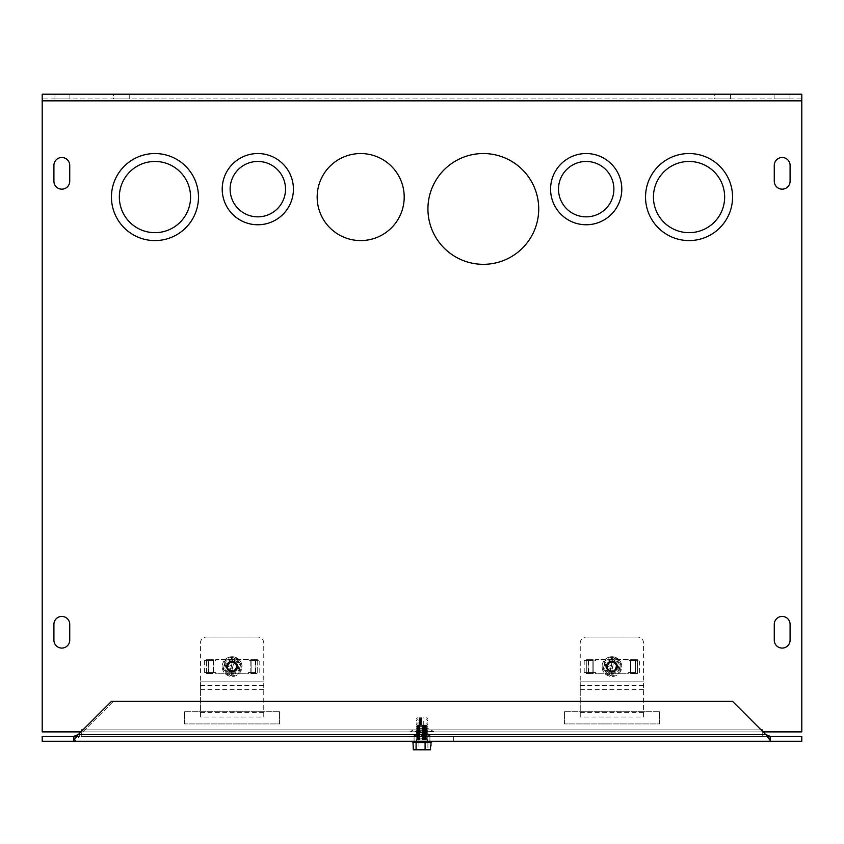 <?xml version="1.0" encoding="UTF-8"?>
<svg xmlns="http://www.w3.org/2000/svg" width="844" height="844" viewBox="0 0 844 844"><rect width="100%" height="100%" fill="white"/><g stroke="black" fill="none" stroke-linecap="round" stroke-linejoin="round"><path stroke-width="0.63" stroke-dasharray="4.22 3.17" d="M237.196 666.602A5.096 5.096 0 0 1 229.557 671.022A5.096 5.096 0 0 1 229.557 662.192A5.096 5.096 0 0 1 237.196 666.602A5.096 5.096 0 0 0 229.557 662.192A5.096 5.096 0 0 0 229.557 671.022A5.096 5.096 0 0 0 237.196 666.602M250.805 673.501L250.805 659.702L250.805 673.501L257.705 673.501L250.805 673.501M250.805 659.702L257.705 659.702L250.805 659.702M257.705 659.702L257.705 673.501L257.705 659.702M206.495 673.501L206.495 659.702L206.495 673.501L213.395 673.501L206.495 673.501M206.495 659.702L213.395 659.702L206.495 659.702M213.395 659.702L213.395 673.501L213.395 659.702M538.715 208.932A55.387 55.387 0 0 1 455.633 256.903A55.387 55.387 0 0 1 455.633 160.961A55.387 55.387 0 0 1 538.715 208.932A55.387 55.387 0 0 0 455.633 160.961A55.387 55.387 0 0 0 455.633 256.903A55.387 55.387 0 0 0 538.715 208.932A55.387 55.387 0 0 0 455.633 160.961A55.387 55.387 0 0 0 455.633 256.903A55.387 55.387 0 0 0 538.715 208.932M190.565 197.063A35.606 35.606 0 0 0 137.15 166.226A35.606 35.606 0 0 0 137.15 227.901A35.606 35.606 0 0 0 190.565 197.063A35.606 35.606 0 0 0 137.15 166.226A35.606 35.606 0 0 0 137.15 227.901A35.606 35.606 0 0 0 190.565 197.063A35.606 35.606 0 0 1 137.15 227.901A35.606 35.606 0 0 1 137.15 166.226A35.606 35.606 0 0 1 190.565 197.063M198.477 197.063A43.519 43.519 0 0 1 133.194 234.748A43.519 43.519 0 0 1 133.194 159.379A43.519 43.519 0 0 1 198.477 197.063A43.519 43.519 0 0 0 133.194 159.379A43.519 43.519 0 0 0 133.194 234.748A43.519 43.519 0 0 0 198.477 197.063A43.519 43.519 0 0 0 133.194 159.379A43.519 43.519 0 0 0 133.194 234.748A43.519 43.519 0 0 0 198.477 197.063M404.202 197.063A43.519 43.519 0 0 1 338.919 234.748A43.519 43.519 0 0 1 338.919 159.379A43.519 43.519 0 0 1 404.202 197.063A43.519 43.519 0 0 0 338.919 159.379A43.519 43.519 0 0 0 338.919 234.748A43.519 43.519 0 0 0 404.202 197.063A43.519 43.519 0 0 0 338.919 159.379A43.519 43.519 0 0 0 338.919 234.748A43.519 43.519 0 0 0 404.202 197.063M724.658 197.063A35.606 35.606 0 0 0 671.244 166.226A35.606 35.606 0 0 0 671.244 227.901A35.606 35.606 0 0 0 724.658 197.063A35.606 35.606 0 0 0 671.244 166.226A35.606 35.606 0 0 0 671.244 227.901A35.606 35.606 0 0 0 724.658 197.063A35.606 35.606 0 0 1 671.244 227.901A35.606 35.606 0 0 1 671.244 166.226A35.606 35.606 0 0 1 724.658 197.063M732.571 197.063A43.519 43.519 0 0 1 667.287 234.748A43.519 43.519 0 0 1 667.287 159.379A43.519 43.519 0 0 1 732.571 197.063A43.519 43.519 0 0 0 667.287 159.379A43.519 43.519 0 0 0 667.287 234.748A43.519 43.519 0 0 0 732.571 197.063A43.519 43.519 0 0 0 667.287 159.379A43.519 43.519 0 0 0 667.287 234.748A43.519 43.519 0 0 0 732.571 197.063M285.515 189.151A27.694 27.694 0 0 0 243.969 165.171A27.694 27.694 0 0 0 243.969 213.131A27.694 27.694 0 0 0 285.515 189.151A27.694 27.694 0 0 0 243.969 165.171A27.694 27.694 0 0 0 243.969 213.131A27.694 27.694 0 0 0 285.515 189.151A27.694 27.694 0 0 1 243.969 213.131A27.694 27.694 0 0 1 243.969 165.171A27.694 27.694 0 0 1 285.515 189.151M293.427 189.151A35.606 35.606 0 0 1 240.012 219.989A35.606 35.606 0 0 1 240.012 158.313A35.606 35.606 0 0 1 293.427 189.151A35.606 35.606 0 0 0 240.012 158.313A35.606 35.606 0 0 0 240.012 219.989A35.606 35.606 0 0 0 293.427 189.151A35.606 35.606 0 0 0 240.012 158.313A35.606 35.606 0 0 0 240.012 219.989A35.606 35.606 0 0 0 293.427 189.151M613.883 189.151A27.694 27.694 0 0 0 572.337 165.171A27.694 27.694 0 0 0 572.337 213.131A27.694 27.694 0 0 0 613.883 189.151A27.694 27.694 0 0 0 572.337 165.171A27.694 27.694 0 0 0 572.337 213.131A27.694 27.694 0 0 0 613.883 189.151A27.694 27.694 0 0 1 572.337 213.131A27.694 27.694 0 0 1 572.337 165.171A27.694 27.694 0 0 1 613.883 189.151M621.796 189.151A35.606 35.606 0 0 1 568.381 219.989A35.606 35.606 0 0 1 568.381 158.313A35.606 35.606 0 0 1 621.796 189.151A35.606 35.606 0 0 0 568.381 158.313A35.606 35.606 0 0 0 568.381 219.989A35.606 35.606 0 0 0 621.796 189.151A35.606 35.606 0 0 0 568.381 158.313A35.606 35.606 0 0 0 568.381 219.989A35.606 35.606 0 0 0 621.796 189.151M763.081 731.885L762.248 731.885L762.237 736.569L762.237 731.041L762.248 731.885L42.2 731.885L42.2 100.858L42.2 731.885L81.752 731.885L81.762 729.891L81.762 736.569L81.762 731.885L80.918 731.885M42.2 100.858L42.2 731.885L762.237 731.885L762.237 736.569L762.237 731.885L81.762 731.885L762.237 731.885L762.248 729.891L762.248 731.885L801.8 731.885L801.8 94.201L42.2 94.201L42.2 100.858L42.2 98.885L801.8 98.885L801.8 94.201L801.8 98.885L42.2 98.885L42.2 94.201L42.2 100.858L801.8 100.858L801.8 98.885L801.8 100.858L42.2 100.858L801.8 100.858L801.8 731.885L801.8 100.858M790.089 640.163L790.089 624.338A7.912 7.912 0 0 0 782.177 616.426A7.912 7.912 0 0 0 774.264 624.338L774.264 640.163A7.912 7.912 0 0 0 782.177 648.076A7.912 7.912 0 0 0 790.089 640.163L790.089 624.338A7.912 7.912 0 0 0 782.177 616.426A7.912 7.912 0 0 0 774.264 624.338L774.264 640.163A7.912 7.912 0 0 0 782.177 648.076A7.912 7.912 0 0 0 790.089 640.163L790.089 624.338M53.91 624.338L53.91 640.163A7.912 7.912 0 0 0 61.823 648.076A7.912 7.912 0 0 0 69.735 640.163L69.735 624.338A7.912 7.912 0 0 0 61.823 616.426A7.912 7.912 0 0 0 53.91 624.338L53.91 640.163A7.912 7.912 0 0 0 61.823 648.076A7.912 7.912 0 0 0 69.735 640.163L69.735 624.338A7.912 7.912 0 0 0 61.823 616.426A7.912 7.912 0 0 0 53.91 624.338L53.91 640.163M774.264 181.238A7.912 7.912 0 0 0 782.177 189.151A7.912 7.912 0 0 0 790.089 181.238L790.089 165.413A7.912 7.912 0 0 0 782.177 157.501A7.912 7.912 0 0 0 774.264 165.413L774.264 181.238A7.912 7.912 0 0 0 782.177 189.151A7.912 7.912 0 0 0 790.089 181.238L790.089 165.413A7.912 7.912 0 0 0 782.177 157.501A7.912 7.912 0 0 0 774.264 165.413L774.264 181.238L774.264 165.413M53.91 181.238A7.912 7.912 0 0 0 61.823 189.151A7.912 7.912 0 0 0 69.735 181.238L69.735 165.413A7.912 7.912 0 0 0 61.823 157.501A7.912 7.912 0 0 0 53.91 165.413L53.91 181.238A7.912 7.912 0 0 0 61.823 189.151A7.912 7.912 0 0 0 69.735 181.238L69.735 165.413A7.912 7.912 0 0 0 61.823 157.501A7.912 7.912 0 0 0 53.91 165.413L53.91 181.238L53.91 165.413M616.996 666.602A5.096 5.096 0 0 0 609.357 662.192A5.096 5.096 0 0 0 609.357 671.022A5.096 5.096 0 0 0 616.996 666.602A5.096 5.096 0 0 1 609.357 671.022A5.096 5.096 0 0 1 609.357 662.192A5.096 5.096 0 0 1 616.996 666.602M630.605 659.702L630.605 673.501L637.505 673.501L637.505 659.702L630.605 659.702L637.505 659.702L637.505 673.501L630.605 673.501L630.605 659.702M586.295 659.702L586.295 673.501L593.195 673.501L593.195 659.702L586.295 659.702L593.195 659.702L593.195 673.501L586.295 673.501L586.295 659.702M774.264 640.163L774.264 624.338M69.735 624.338L69.735 640.163M790.089 165.413L790.089 181.238M69.735 165.413L69.735 181.238M774.106 94.201L774.106 98.885L789.931 98.885L774.106 98.885L789.931 98.885L774.106 98.885L774.106 94.201L789.931 94.201L789.931 98.885L789.931 94.201L774.106 94.201L774.106 98.885L774.106 94.201L789.931 94.201L789.931 98.885L789.931 94.201L774.106 94.201M54.069 94.201L54.069 98.885L69.894 98.885L54.069 98.885L69.894 98.885L54.069 98.885L54.069 94.201L69.894 94.201L69.894 98.885L69.894 94.201L54.069 94.201L54.069 98.885L54.069 94.201L69.894 94.201L69.894 98.885L69.894 94.201L54.069 94.201M434.681 731.885L409.319 731.885L434.681 731.885L433.352 731.337L410.648 731.337L416.904 728.087L416.904 732.771L427.096 732.771L416.904 732.771L414.119 735.63L429.881 735.63L431.516 736.569L412.484 736.569L431.516 736.569M762.248 729.891L762.237 731.885L801.8 731.885L762.248 731.885L762.237 736.569L81.762 736.569L762.237 736.569L81.762 736.569L762.237 736.569L762.237 729.891L81.762 729.902L81.762 736.569L81.752 729.891L762.237 729.902L81.762 729.902M416.904 728.087L427.096 728.087L416.904 728.087M113.412 98.885L129.237 98.885L113.412 98.885L129.237 98.885L113.412 98.885L113.412 94.201L129.237 94.201L113.412 94.201L113.412 98.885M113.412 94.201L129.237 94.201L113.412 94.201M714.762 98.885L730.587 98.885L714.762 98.885L730.587 98.885L714.762 98.885L714.762 94.201L730.587 94.201L714.762 94.201L714.762 98.885M714.762 94.201L730.587 94.201L714.762 94.201M765.782 734.586L770.15 740.473L770.15 736.337L765.782 734.586L732.571 701.375L765.782 734.586L78.218 734.586L111.429 701.375L732.571 701.375L765.782 734.586L80.191 734.586L73.85 736.569L73.85 741.254C75.96 740.842 78.081 738.627 80.191 734.586L113.412 701.375L80.191 734.586L765.782 734.586M73.85 736.337L73.85 741.254L770.15 741.254L770.15 740.473M73.85 736.569L770.15 736.569L770.161 741.254L770.161 736.569L73.85 736.569L73.85 741.254L42.2 741.254L42.2 736.569L73.839 736.569L73.839 741.254L73.85 736.569M770.15 736.337L770.161 741.254L801.8 741.254L801.8 736.569L770.161 736.569L770.15 741.254L770.15 736.337M732.571 701.375L113.412 701.375L732.571 701.375M564.425 723.92L564.425 711.26L659.375 711.26L659.375 723.92L564.425 723.92L659.375 723.92L659.375 711.26L564.425 711.26L564.425 723.92M184.625 723.92L184.625 711.26L279.575 711.26L279.575 723.92L184.625 723.92L279.575 723.92L279.575 711.26L184.625 711.26L184.625 723.92M418.044 736.569L453.65 736.569L414.087 736.569L418.044 736.569L418.044 741.254L429.912 741.254L414.087 741.254L418.044 741.254L418.044 736.569M429.912 741.254L453.65 741.254L429.912 741.254L429.912 736.569L429.912 741.254M610.951 675.274L614.4 658.257L612.849 657.94L609.4 674.957L610.085 675.559L610.951 675.274L614.4 658.257L620.562 663.701A9.136 9.136 0 0 1 618.747 672.657L620.562 663.701L613.715 657.655L605.053 660.557L603.238 669.514L609.4 674.957L612.849 657.94L605.053 660.557A9.136 9.136 0 0 1 620.562 663.701L618.747 672.657A9.136 9.136 0 0 1 610.085 675.559L610.951 675.274M612.628 659.048A7.596 7.596 0 0 0 609.621 673.85M611.172 674.166A7.596 7.596 0 0 0 614.179 659.364M612.438 659.987A6.646 6.646 0 0 0 609.811 672.921M611.362 673.227A6.646 6.646 0 0 0 613.989 660.293M621.279 663.458A9.885 9.885 0 0 0 608.756 657.233A9.885 9.885 0 0 0 602.521 669.756A9.885 9.885 0 0 0 615.044 675.981A9.885 9.885 0 0 0 621.279 663.458M603.238 669.514A9.136 9.136 0 0 1 605.053 660.557L603.238 669.514L610.085 675.559A9.136 9.136 0 0 1 603.238 669.514M608.756 657.233A9.885 9.885 0 0 1 621.595 668.564A9.885 9.885 0 0 1 605.359 674.018A9.885 9.885 0 0 1 608.756 657.233M610.244 661.685A5.191 5.191 0 0 1 616.996 667.636A5.191 5.191 0 0 1 608.461 670.505A5.191 5.191 0 0 1 610.244 661.685M608.229 669.271A4.536 4.536 0 0 1 607.364 666.697L607.237 666.739A4.663 4.663 0 0 1 613.261 662.15A4.663 4.663 0 0 1 615.698 669.313A4.663 4.663 0 0 1 608.123 669.345A4.663 4.663 0 0 0 616.152 664.682A4.663 4.663 0 0 0 610.412 662.192A4.663 4.663 0 0 0 608.123 669.345A4.663 4.663 0 0 1 608.102 669.313L612.333 667.889L611.467 665.325L607.364 666.697L611.467 665.325L612.333 667.889L608.102 669.313A4.663 4.663 0 0 0 615.677 669.334A4.663 4.663 0 0 0 613.271 662.15A4.663 4.663 0 0 0 607.237 666.739A4.663 4.663 0 0 1 613.271 662.15A4.663 4.663 0 0 1 615.677 669.334A4.663 4.663 0 0 1 608.102 669.313A4.663 4.663 0 0 0 615.677 669.334A4.663 4.663 0 0 0 613.271 662.15A4.663 4.663 0 0 0 607.237 666.739A4.663 4.663 0 0 1 613.271 662.15A4.663 4.663 0 0 1 615.677 669.334A4.663 4.663 0 0 1 608.102 669.313A4.663 4.663 0 0 0 615.677 669.334A4.663 4.663 0 0 0 613.271 662.15A4.663 4.663 0 0 0 607.237 666.739A4.663 4.663 0 0 1 613.271 662.15A4.663 4.663 0 0 1 615.677 669.334A4.663 4.663 0 0 1 608.102 669.313M607.058 669.661A5.729 5.729 0 0 0 616.479 670.041A5.729 5.729 0 0 0 613.482 661.105A5.729 5.729 0 0 0 606.192 667.087A5.729 5.729 0 0 1 613.482 661.105A5.729 5.729 0 0 1 616.479 670.041A5.729 5.729 0 0 1 607.058 669.661A5.729 5.729 0 0 0 616.479 670.041A5.729 5.729 0 0 0 613.482 661.105A5.729 5.729 0 0 0 606.192 667.087A5.729 5.729 0 0 1 613.482 661.105A5.729 5.729 0 0 1 616.479 670.041A5.729 5.729 0 0 1 607.058 669.661A5.729 5.729 0 0 0 616.479 670.041A5.729 5.729 0 0 0 613.482 661.105A5.729 5.729 0 0 0 606.192 667.087A5.729 5.729 0 0 1 613.482 661.105A5.729 5.729 0 0 1 616.479 670.041A5.729 5.729 0 0 1 607.058 669.661M607.321 669.577A5.454 5.454 0 0 0 616.278 669.862A5.454 5.454 0 0 0 613.43 661.369A5.454 5.454 0 0 0 606.456 667.003M610.075 661.179A5.729 5.729 0 0 1 617.513 667.741A5.729 5.729 0 0 1 608.113 670.896A5.729 5.729 0 0 1 610.075 661.179A5.729 5.729 0 0 0 608.113 670.896A5.729 5.729 0 0 0 617.513 667.741A5.729 5.729 0 0 0 610.075 661.179A5.729 5.729 0 0 1 617.513 667.741A5.729 5.729 0 0 1 608.113 670.896A5.729 5.729 0 0 1 610.075 661.179A5.729 5.729 0 0 0 608.113 670.896A5.729 5.729 0 0 0 617.513 667.741A5.729 5.729 0 0 0 610.075 661.179A5.729 5.729 0 0 1 617.513 667.741A5.729 5.729 0 0 1 608.113 670.896A5.729 5.729 0 0 1 610.075 661.179A5.729 5.729 0 0 0 608.113 670.896A5.729 5.729 0 0 0 617.513 667.741A5.729 5.729 0 0 0 610.075 661.179A5.729 5.729 0 0 1 617.513 667.741A5.729 5.729 0 0 1 608.113 670.896A5.729 5.729 0 0 1 610.075 661.179A5.729 5.729 0 0 0 608.113 670.896A5.729 5.729 0 0 0 617.513 667.741A5.729 5.729 0 0 0 610.075 661.179A5.729 5.729 0 0 1 617.513 667.741A5.729 5.729 0 0 1 608.113 670.896A5.729 5.729 0 0 1 610.075 661.179A5.729 5.729 0 0 0 608.113 670.896A5.729 5.729 0 0 0 617.513 667.741A5.729 5.729 0 0 0 610.075 661.179A5.729 5.729 0 0 1 617.513 667.741A5.729 5.729 0 0 1 608.113 670.896A5.729 5.729 0 0 1 610.075 661.179A5.729 5.729 0 0 0 608.113 670.896A5.729 5.729 0 0 0 617.513 667.741A5.729 5.729 0 0 0 610.075 661.179A5.729 5.729 0 0 1 617.513 667.741A5.729 5.729 0 0 1 608.113 670.896A5.729 5.729 0 0 1 610.075 661.179A5.729 5.729 0 0 0 608.113 670.896A5.729 5.729 0 0 0 617.513 667.741A5.729 5.729 0 0 0 610.075 661.179A5.729 5.729 0 0 1 617.513 667.741A5.729 5.729 0 0 1 608.113 670.896A5.729 5.729 0 0 1 610.075 661.179A5.729 5.729 0 0 1 617.513 667.741A5.729 5.729 0 0 1 608.113 670.896A5.729 5.729 0 0 1 610.075 661.179M607.385 666.697A4.526 4.526 0 0 1 613.24 662.287A4.526 4.526 0 0 1 615.571 669.239A4.526 4.526 0 0 1 608.239 669.271C613.989 672.067 616.584 670.558 616.014 664.734C612.1 660.81 609.22 661.464 607.385 666.697C609.558 661.211 612.512 660.757 616.236 665.336C615.73 671.012 613.06 672.33 608.239 669.271C613.06 672.33 615.73 671.012 616.236 665.336C612.512 660.757 609.558 661.211 607.385 666.697C609.558 661.211 612.512 660.757 616.236 665.336C615.73 671.012 613.06 672.33 608.239 669.271M630.911 672.541L635.342 672.541L628.221 672.541L628.221 673.723L595.579 673.723L595.579 672.541L588.162 672.541L588.162 660.673L584.206 660.673L595.579 660.673L595.579 659.481L628.221 659.481L628.221 660.673L635.637 660.673L635.637 672.541L630.911 672.541L630.911 660.673L639.594 660.673L635.637 660.673L635.637 672.541L630.911 672.541L630.911 660.673L635.342 660.673L628.221 660.673L628.221 659.481L595.579 659.481L595.579 660.673L592.889 660.673L592.889 672.541L584.206 672.541L588.162 672.541L588.162 660.673L592.889 660.673L592.889 672.541L588.458 672.541L595.579 672.541L595.579 673.723L628.221 673.723L628.221 672.541L630.911 672.541M580.25 643.022A5.929 5.929 0 0 1 586.19 637.083A5.929 5.929 0 0 0 580.25 643.022L580.25 681.836L580.25 643.022M643.55 717.02L643.55 643.022A5.929 5.929 0 0 0 637.621 637.083A5.929 5.929 0 0 1 643.55 643.022L643.55 717.02L580.25 717.02L580.25 681.836L580.25 717.02M637.621 637.083L586.19 637.083L637.621 637.083M643.55 712.304L580.25 712.304M231.15 675.274L234.6 658.257L233.049 657.94L229.6 674.957L230.285 675.559L231.15 675.274L234.6 658.257L240.762 663.701A9.136 9.136 0 0 1 238.947 672.657L240.762 663.701L233.915 657.655L225.253 660.557L223.438 669.514L229.6 674.957L233.049 657.94L225.253 660.557A9.136 9.136 0 0 1 240.762 663.701L238.947 672.657A9.136 9.136 0 0 1 230.285 675.559L231.15 675.274M232.828 659.048A7.596 7.596 0 0 0 229.821 673.85M231.372 674.166A7.596 7.596 0 0 0 234.379 659.364M232.638 659.987A6.646 6.646 0 0 0 230.011 672.921M231.562 673.227A6.646 6.646 0 0 0 234.189 660.293M241.479 663.458A9.885 9.885 0 0 0 228.956 657.233A9.885 9.885 0 0 0 222.721 669.756A9.885 9.885 0 0 0 235.244 675.981A9.885 9.885 0 0 0 241.479 663.458M223.438 669.514A9.136 9.136 0 0 1 225.253 660.557L223.438 669.514L230.285 675.559A9.136 9.136 0 0 1 223.438 669.514M228.956 657.233A9.885 9.885 0 0 1 241.795 668.564A9.885 9.885 0 0 1 225.559 674.018A9.885 9.885 0 0 1 228.956 657.233M230.444 661.685A5.191 5.191 0 0 1 237.196 667.636A5.191 5.191 0 0 1 228.661 670.505A5.191 5.191 0 0 1 230.444 661.685M228.429 669.271A4.536 4.536 0 0 1 227.563 666.697L227.437 666.739A4.663 4.663 0 0 1 233.461 662.15A4.663 4.663 0 0 1 235.898 669.313A4.663 4.663 0 0 1 228.323 669.345A4.663 4.663 0 0 0 236.352 664.682A4.663 4.663 0 0 0 230.612 662.192A4.663 4.663 0 0 0 228.323 669.345A4.663 4.663 0 0 1 228.302 669.313L232.533 667.889L231.667 665.325L227.563 666.697L231.667 665.325L232.533 667.889L228.302 669.313A4.663 4.663 0 0 0 235.877 669.334A4.663 4.663 0 0 0 233.471 662.15A4.663 4.663 0 0 0 227.437 666.739A4.663 4.663 0 0 1 233.471 662.15A4.663 4.663 0 0 1 235.877 669.334A4.663 4.663 0 0 1 228.302 669.313A4.663 4.663 0 0 0 235.877 669.334A4.663 4.663 0 0 0 233.471 662.15A4.663 4.663 0 0 0 227.437 666.739A4.663 4.663 0 0 1 233.471 662.15A4.663 4.663 0 0 1 235.877 669.334A4.663 4.663 0 0 1 228.302 669.313A4.663 4.663 0 0 0 235.877 669.334A4.663 4.663 0 0 0 233.471 662.15A4.663 4.663 0 0 0 227.437 666.739A4.663 4.663 0 0 1 233.471 662.15A4.663 4.663 0 0 1 235.877 669.334A4.663 4.663 0 0 1 228.302 669.313M227.258 669.661A5.729 5.729 0 0 0 236.679 670.041A5.729 5.729 0 0 0 233.682 661.105A5.729 5.729 0 0 0 226.392 667.087A5.729 5.729 0 0 1 233.682 661.105A5.729 5.729 0 0 1 236.679 670.041A5.729 5.729 0 0 1 227.258 669.661A5.729 5.729 0 0 0 236.679 670.041A5.729 5.729 0 0 0 233.682 661.105A5.729 5.729 0 0 0 226.392 667.087A5.729 5.729 0 0 1 233.682 661.105A5.729 5.729 0 0 1 236.679 670.041A5.729 5.729 0 0 1 227.258 669.661A5.729 5.729 0 0 0 236.679 670.041A5.729 5.729 0 0 0 233.682 661.105A5.729 5.729 0 0 0 226.392 667.087A5.729 5.729 0 0 1 233.682 661.105A5.729 5.729 0 0 1 236.679 670.041A5.729 5.729 0 0 1 227.258 669.661M227.521 669.577A5.454 5.454 0 0 0 236.478 669.862A5.454 5.454 0 0 0 233.63 661.369A5.454 5.454 0 0 0 226.656 667.003M230.275 661.179A5.729 5.729 0 0 1 237.713 667.741A5.729 5.729 0 0 1 228.313 670.896A5.729 5.729 0 0 1 230.275 661.179A5.729 5.729 0 0 0 228.313 670.896A5.729 5.729 0 0 0 237.713 667.741A5.729 5.729 0 0 0 230.275 661.179A5.729 5.729 0 0 1 237.713 667.741A5.729 5.729 0 0 1 228.313 670.896A5.729 5.729 0 0 1 230.275 661.179A5.729 5.729 0 0 0 228.313 670.896A5.729 5.729 0 0 0 237.713 667.741A5.729 5.729 0 0 0 230.275 661.179A5.729 5.729 0 0 1 237.713 667.741A5.729 5.729 0 0 1 228.313 670.896A5.729 5.729 0 0 1 230.275 661.179A5.729 5.729 0 0 0 228.313 670.896A5.729 5.729 0 0 0 237.713 667.741A5.729 5.729 0 0 0 230.275 661.179A5.729 5.729 0 0 1 237.713 667.741A5.729 5.729 0 0 1 228.313 670.896A5.729 5.729 0 0 1 230.275 661.179A5.729 5.729 0 0 0 228.313 670.896A5.729 5.729 0 0 0 237.713 667.741A5.729 5.729 0 0 0 230.275 661.179A5.729 5.729 0 0 1 237.713 667.741A5.729 5.729 0 0 1 228.313 670.896A5.729 5.729 0 0 1 230.275 661.179A5.729 5.729 0 0 0 228.313 670.896A5.729 5.729 0 0 0 237.713 667.741A5.729 5.729 0 0 0 230.275 661.179A5.729 5.729 0 0 1 237.713 667.741A5.729 5.729 0 0 1 228.313 670.896A5.729 5.729 0 0 1 230.275 661.179A5.729 5.729 0 0 0 228.313 670.896A5.729 5.729 0 0 0 237.713 667.741A5.729 5.729 0 0 0 230.275 661.179A5.729 5.729 0 0 1 237.713 667.741A5.729 5.729 0 0 1 228.313 670.896A5.729 5.729 0 0 1 230.275 661.179A5.729 5.729 0 0 0 228.313 670.896A5.729 5.729 0 0 0 237.713 667.741A5.729 5.729 0 0 0 230.275 661.179A5.729 5.729 0 0 1 237.713 667.741A5.729 5.729 0 0 1 228.313 670.896A5.729 5.729 0 0 1 230.275 661.179A5.729 5.729 0 0 1 237.713 667.741A5.729 5.729 0 0 1 228.313 670.896A5.729 5.729 0 0 1 230.275 661.179M227.585 666.697A4.526 4.526 0 0 1 233.44 662.287A4.526 4.526 0 0 1 235.771 669.239A4.526 4.526 0 0 1 228.439 669.271C234.189 672.067 236.784 670.558 236.214 664.734C232.3 660.81 229.42 661.464 227.585 666.697C229.758 661.211 232.712 660.757 236.436 665.336C235.93 671.012 233.26 672.33 228.439 669.271C233.26 672.33 235.93 671.012 236.436 665.336C232.712 660.757 229.758 661.211 227.585 666.697C229.758 661.211 232.712 660.757 236.436 665.336C235.93 671.012 233.26 672.33 228.439 669.271M251.111 672.541L255.542 672.541L248.421 672.541L248.421 673.723L215.779 673.723L215.779 672.541L208.362 672.541L208.362 660.673L204.406 660.673L215.779 660.673L215.779 659.481L248.421 659.481L248.421 660.673L255.837 660.673L255.837 672.541L251.111 672.541L251.111 660.673L259.794 660.673L255.837 660.673L255.837 672.541L251.111 672.541L251.111 660.673L255.542 660.673L248.421 660.673L248.421 659.481L215.779 659.481L215.779 660.673L213.089 660.673L213.089 672.541L204.406 672.541L208.362 672.541L208.362 660.673L213.089 660.673L213.089 672.541L208.658 672.541L215.779 672.541L215.779 673.723L248.421 673.723L248.421 672.541L251.111 672.541M200.45 643.022A5.929 5.929 0 0 1 206.39 637.083A5.929 5.929 0 0 0 200.45 643.022L200.45 681.836L200.45 643.022M263.75 717.02L263.75 643.022A5.929 5.929 0 0 0 257.821 637.083A5.929 5.929 0 0 1 263.75 643.022L263.75 717.02L200.45 717.02L200.45 681.836L200.45 717.02M257.821 637.083L206.39 637.083L257.821 637.083M263.75 712.304L200.45 712.304M413.317 749.799L415.364 749.166L428.351 749.166L430.398 749.799L428.636 749.166L415.649 749.166L413.602 749.799L413.602 746.001M412.864 742.52L430.989 742.52L427.908 742.52L427.908 749.799L413.602 749.799M430.683 749.799L427.908 749.799M415.649 749.166L428.647 749.166L429.596 749.799L414.71 749.799M428.351 749.166L415.353 749.166L414.404 749.799L429.29 749.799M431.896 741.939L412.115 741.939M427.908 742.52L431.136 742.52M418.909 742.52L418.909 749.799M431.305 741.254L412.115 741.254L431.305 741.254M426.885 741.254L416.809 741.254L426.885 741.254M421.768 725.08L426.663 725.08L417.337 725.08L421.81 725.429L421.494 718.74L421.821 717.801L423.277 717.801L419.268 717.801L418.846 724.468L419.257 725.429L421.81 725.429M423.277 725.429L423.277 717.801M420.723 717.801L420.723 725.429M418.846 724.468L421.399 724.468M421.399 724.226L418.846 724.226M418.846 722.506L421.399 722.506M418.94 718.74L421.494 718.74M421.399 720.301L418.846 720.301M418.846 720.544L421.399 720.544M421.399 722.264L418.846 722.264M427.391 726.188L416.271 726.188L427.391 726.188M427.391 726.431L416.271 726.431L427.391 726.431M427.391 728.15L416.271 728.15L427.391 728.15M427.391 728.393L416.271 728.393L427.391 728.393M427.391 730.113L416.271 730.113L427.391 730.113M427.391 730.355L416.271 730.355L427.391 730.355M427.391 732.075L416.271 732.075L427.391 732.075M427.391 732.318L416.271 732.318L427.391 732.318M427.391 734.037L416.271 734.037L427.391 734.037M427.391 734.28L416.271 734.28L427.391 734.28M427.391 736L416.271 736L427.391 736M427.391 736.242L416.271 736.242L427.391 736.242M427.391 737.962L416.271 737.962L427.391 737.962M427.391 738.205L416.271 738.205L427.391 738.205M427.391 739.924L416.271 739.924L427.391 739.924M427.391 740.051L416.271 740.051L427.391 740.051M421.821 717.801L419.268 717.801M82.902 729.902L761.098 729.902M409.319 731.885L433.352 731.337L427.096 728.087L427.096 732.771L429.881 735.63L414.119 735.63L412.484 736.569M610.412 662.192A4.663 4.663 0 0 0 608.809 670.104A4.663 4.663 0 0 0 616.468 667.53A4.663 4.663 0 0 0 610.412 662.192A4.663 4.663 0 0 0 608.809 670.104A4.663 4.663 0 0 0 616.468 667.53A4.663 4.663 0 0 0 610.412 662.192A4.663 4.663 0 0 0 608.809 670.104A4.663 4.663 0 0 0 616.468 667.53A4.663 4.663 0 0 0 610.412 662.192A4.663 4.663 0 0 0 608.809 670.104A4.663 4.663 0 0 0 616.468 667.53A4.663 4.663 0 0 0 610.412 662.192A4.663 4.663 0 0 0 608.809 670.104A4.663 4.663 0 0 0 616.468 667.53A4.663 4.663 0 0 0 610.412 662.192A4.663 4.663 0 0 0 608.809 670.104A4.663 4.663 0 0 0 616.468 667.53A4.663 4.663 0 0 0 610.412 662.192A4.663 4.663 0 0 0 608.809 670.104A4.663 4.663 0 0 0 616.468 667.53A4.663 4.663 0 0 0 610.412 662.192A4.663 4.663 0 0 0 608.809 670.104A4.663 4.663 0 0 0 616.468 667.53A4.663 4.663 0 0 0 610.412 662.192A4.663 4.663 0 0 0 608.809 670.104A4.663 4.663 0 0 0 616.468 667.53A4.663 4.663 0 0 0 610.412 662.192A4.663 4.663 0 0 0 608.809 670.104A4.663 4.663 0 0 0 616.468 667.53A4.663 4.663 0 0 0 610.412 662.192A4.663 4.663 0 0 0 608.809 670.104A4.663 4.663 0 0 0 616.468 667.53A4.663 4.663 0 0 0 610.412 662.192A4.663 4.663 0 0 0 608.809 670.104A4.663 4.663 0 0 0 616.468 667.53A4.663 4.663 0 0 0 610.412 662.192A4.663 4.663 0 0 0 608.809 670.104A4.663 4.663 0 0 0 616.468 667.53A4.663 4.663 0 0 0 610.412 662.192A4.663 4.663 0 0 0 608.809 670.104A4.663 4.663 0 0 0 616.468 667.53A4.663 4.663 0 0 0 610.412 662.192M635.342 660.673L635.342 672.541M588.458 672.541L588.458 660.673M639.594 672.541L639.594 660.673M584.206 660.673L584.206 672.541M643.55 681.836L580.25 681.836L643.55 681.836M580.25 685.423L643.55 685.423M643.55 689.706L580.25 689.706M230.612 662.192A4.663 4.663 0 0 0 229.009 670.104A4.663 4.663 0 0 0 236.668 667.53A4.663 4.663 0 0 0 230.612 662.192A4.663 4.663 0 0 0 229.009 670.104A4.663 4.663 0 0 0 236.668 667.53A4.663 4.663 0 0 0 230.612 662.192A4.663 4.663 0 0 0 229.009 670.104A4.663 4.663 0 0 0 236.668 667.53A4.663 4.663 0 0 0 230.612 662.192A4.663 4.663 0 0 0 229.009 670.104A4.663 4.663 0 0 0 236.668 667.53A4.663 4.663 0 0 0 230.612 662.192A4.663 4.663 0 0 0 229.009 670.104A4.663 4.663 0 0 0 236.668 667.53A4.663 4.663 0 0 0 230.612 662.192A4.663 4.663 0 0 0 229.009 670.104A4.663 4.663 0 0 0 236.668 667.53A4.663 4.663 0 0 0 230.612 662.192A4.663 4.663 0 0 0 229.009 670.104A4.663 4.663 0 0 0 236.668 667.53A4.663 4.663 0 0 0 230.612 662.192A4.663 4.663 0 0 0 229.009 670.104A4.663 4.663 0 0 0 236.668 667.53A4.663 4.663 0 0 0 230.612 662.192A4.663 4.663 0 0 0 229.009 670.104A4.663 4.663 0 0 0 236.668 667.53A4.663 4.663 0 0 0 230.612 662.192A4.663 4.663 0 0 0 229.009 670.104A4.663 4.663 0 0 0 236.668 667.53A4.663 4.663 0 0 0 230.612 662.192A4.663 4.663 0 0 0 229.009 670.104A4.663 4.663 0 0 0 236.668 667.53A4.663 4.663 0 0 0 230.612 662.192A4.663 4.663 0 0 0 229.009 670.104A4.663 4.663 0 0 0 236.668 667.53A4.663 4.663 0 0 0 230.612 662.192A4.663 4.663 0 0 0 229.009 670.104A4.663 4.663 0 0 0 236.668 667.53A4.663 4.663 0 0 0 230.612 662.192A4.663 4.663 0 0 0 229.009 670.104A4.663 4.663 0 0 0 236.668 667.53A4.663 4.663 0 0 0 230.612 662.192M255.542 660.673L255.542 672.541M208.658 672.541L208.658 660.673M259.794 672.541L259.794 660.673M204.406 660.673L204.406 672.541M263.75 681.836L200.45 681.836L263.75 681.836M200.45 685.423L263.75 685.423M263.75 689.706L200.45 689.706M426.389 725.576L417.337 725.576L426.389 725.576M419.215 723.614L421.768 723.614M419.215 723.118L421.768 723.118M419.215 719.193L421.768 719.193M419.215 719.689L421.768 719.689M419.215 721.156L421.768 721.156M419.215 721.652L421.768 721.652M426.389 727.043L417.337 727.043L426.389 727.043M426.389 727.539L417.337 727.539L426.389 727.539M426.389 729.005L417.337 729.005L426.389 729.005M426.389 729.501L417.337 729.501L426.389 729.501M426.389 730.967L417.337 730.967L426.389 730.967M426.389 731.463L417.337 731.463L426.389 731.463M426.389 732.93L417.337 732.93L426.389 732.93M426.389 733.425L417.337 733.425L426.389 733.425M426.389 734.892L417.337 734.892L426.389 734.892M426.389 735.388L417.337 735.388L426.389 735.388M426.389 736.865L417.337 736.865L426.389 736.865M426.389 737.35L417.337 737.35L426.389 737.35M426.389 738.827L417.337 738.827L426.389 738.827M426.389 739.312L417.337 739.312L426.389 739.312M129.237 94.201L129.237 98.885L129.237 94.201M730.587 94.201L730.587 98.885L730.587 94.201M453.65 741.254L453.65 736.569M414.087 741.254L414.087 736.569M610.465 662.318C604.399 664.249 608.724 673.945 613.989 670.611C619.77 666.064 613.039 659.987 610.465 662.318C604.399 664.249 608.724 673.945 613.989 670.611C619.77 666.064 613.039 659.987 610.465 662.318C604.399 664.249 608.724 673.945 613.989 670.611C619.77 666.064 613.039 659.987 610.465 662.318C604.399 664.249 608.724 673.945 613.989 670.611C619.77 666.064 613.039 659.987 610.465 662.318C604.399 664.249 608.724 673.945 613.989 670.611C619.77 666.064 613.039 659.987 610.465 662.318C604.23 665.072 608.862 674.029 614.358 670.4C617.46 665.188 616.152 662.498 610.465 662.318C604.23 665.072 608.862 674.029 614.358 670.4C617.46 665.188 616.152 662.498 610.465 662.318M230.665 662.318C225.833 667.382 227.004 670.147 234.189 670.611C240.012 665.621 233.102 660.145 230.665 662.318C225.833 667.382 227.004 670.147 234.189 670.611C240.012 665.621 233.102 660.145 230.665 662.318C225.833 667.382 227.004 670.147 234.189 670.611C240.012 665.621 233.102 660.145 230.665 662.318C225.833 667.382 227.004 670.147 234.189 670.611C240.012 665.621 233.102 660.145 230.665 662.318C225.833 667.382 227.004 670.147 234.189 670.611C240.012 665.621 233.102 660.145 230.665 662.318C226.097 666.939 227.015 669.809 233.408 670.938C238.135 666.264 237.217 663.395 230.665 662.318C226.097 666.939 227.015 669.809 233.408 670.938C238.135 666.264 237.217 663.395 230.665 662.318M417.474 717.801L416.546 718.74L417.337 719.689L416.271 720.301L417.337 721.156L416.271 722.264L417.337 723.118L416.271 724.226L417.337 725.08L416.271 726.188L417.337 727.043L416.271 728.15L417.337 729.005L416.271 730.113L417.337 730.967L416.271 732.075L417.337 732.93L416.271 734.037L417.337 734.892L416.271 736L417.337 736.865L416.271 737.962L417.337 738.827L416.271 739.924L416.809 741.254M426.526 717.801L427.454 718.74L426.663 719.689L427.729 720.301L426.663 721.156L427.729 722.264L426.663 723.118L427.729 724.226L426.663 725.08L427.729 726.188L426.663 727.043L427.729 728.15L426.663 729.005L427.729 730.113L426.663 730.967L427.729 732.075L426.663 732.93L427.729 734.037L426.663 734.892L427.729 736L426.663 736.865L427.729 737.962L426.663 738.827L427.729 739.924L427.191 741.254"/><path stroke-width="1.27" d="M538.715 208.932A55.387 55.387 0 0 0 455.633 160.961A55.387 55.387 0 0 0 455.633 256.903A55.387 55.387 0 0 0 538.715 208.932M190.565 197.063A35.606 35.606 0 0 0 137.15 166.226A35.606 35.606 0 0 0 137.15 227.901A35.606 35.606 0 0 0 190.565 197.063M198.477 197.063A43.519 43.519 0 0 0 133.194 159.379A43.519 43.519 0 0 0 133.194 234.748A43.519 43.519 0 0 0 198.477 197.063M404.202 197.063A43.519 43.519 0 0 0 338.919 159.379A43.519 43.519 0 0 0 338.919 234.748A43.519 43.519 0 0 0 404.202 197.063M724.658 197.063A35.606 35.606 0 0 0 671.244 166.226A35.606 35.606 0 0 0 671.244 227.901A35.606 35.606 0 0 0 724.658 197.063M732.571 197.063A43.519 43.519 0 0 0 667.287 159.379A43.519 43.519 0 0 0 667.287 234.748A43.519 43.519 0 0 0 732.571 197.063M285.515 189.151A27.694 27.694 0 0 0 243.969 165.171A27.694 27.694 0 0 0 243.969 213.131A27.694 27.694 0 0 0 285.515 189.151M293.427 189.151A35.606 35.606 0 0 0 240.012 158.313A35.606 35.606 0 0 0 240.012 219.989A35.606 35.606 0 0 0 293.427 189.151M613.883 189.151A27.694 27.694 0 0 0 572.337 165.171A27.694 27.694 0 0 0 572.337 213.131A27.694 27.694 0 0 0 613.883 189.151M621.796 189.151A35.606 35.606 0 0 0 568.381 158.313A35.606 35.606 0 0 0 568.381 219.989A35.606 35.606 0 0 0 621.796 189.151M81.762 729.902L81.762 731.041L81.752 729.891L82.902 729.902M762.237 729.902L762.248 731.062L762.248 729.891L761.098 729.902M80.918 731.885L42.2 731.885L42.2 94.201L801.8 94.201L801.8 731.885L763.081 731.885M790.089 624.338L790.089 640.163A7.912 7.912 0 0 1 782.177 648.076A7.912 7.912 0 0 1 774.264 640.163L774.264 624.338A7.912 7.912 0 0 1 782.177 616.426A7.912 7.912 0 0 1 790.089 624.338A7.912 7.912 0 0 0 782.177 616.426A7.912 7.912 0 0 0 774.264 624.338M53.91 640.163L53.91 624.338A7.912 7.912 0 0 1 61.823 616.426A7.912 7.912 0 0 1 69.735 624.338L69.735 640.163A7.912 7.912 0 0 1 61.823 648.076A7.912 7.912 0 0 1 53.91 640.163A7.912 7.912 0 0 0 61.823 648.076A7.912 7.912 0 0 0 69.735 640.163M790.089 181.238A7.912 7.912 0 0 1 782.177 189.151A7.912 7.912 0 0 1 774.264 181.238L774.264 165.413A7.912 7.912 0 0 1 782.177 157.501A7.912 7.912 0 0 1 790.089 165.413L790.089 181.238A7.912 7.912 0 0 1 782.177 189.151A7.912 7.912 0 0 1 774.264 181.238M69.735 181.238A7.912 7.912 0 0 1 61.823 189.151A7.912 7.912 0 0 1 53.91 181.238L53.91 165.413A7.912 7.912 0 0 1 61.823 157.501A7.912 7.912 0 0 1 69.735 165.413L69.735 181.238A7.912 7.912 0 0 1 61.823 189.151A7.912 7.912 0 0 1 53.91 181.238M790.089 640.163A7.912 7.912 0 0 1 782.177 648.076A7.912 7.912 0 0 1 774.264 640.163M53.91 624.338A7.912 7.912 0 0 1 61.823 616.426A7.912 7.912 0 0 1 69.735 624.338M774.264 165.413A7.912 7.912 0 0 1 782.177 157.501A7.912 7.912 0 0 1 790.089 165.413M53.91 165.413A7.912 7.912 0 0 1 61.823 157.501A7.912 7.912 0 0 1 69.735 165.413M78.218 734.586L73.85 740.473L73.85 736.337L78.218 734.586L765.782 734.586L770.15 736.337L770.15 740.473L765.782 734.586L732.571 701.375L111.429 701.375L78.218 734.586M770.15 740.473L770.15 741.254L73.85 741.254L73.85 740.473M770.161 741.254L801.8 741.254L801.8 736.569L770.161 736.569L770.161 741.254M73.85 741.254L73.839 736.569L42.2 736.569L42.2 741.254L73.839 741.254M413.011 742.52L413.317 749.799L430.398 749.799L430.398 746.001L430.398 749.799M430.398 746.001L430.989 746.001L430.989 742.52L416.092 742.52L416.092 749.799M416.092 742.52L412.115 741.939L431.896 741.939L431.896 741.254M431.885 741.939L430.989 742.52M425.091 742.52L425.091 749.799M801.8 100.858L42.2 100.858M412.115 741.254L412.115 741.939"/></g></svg>
